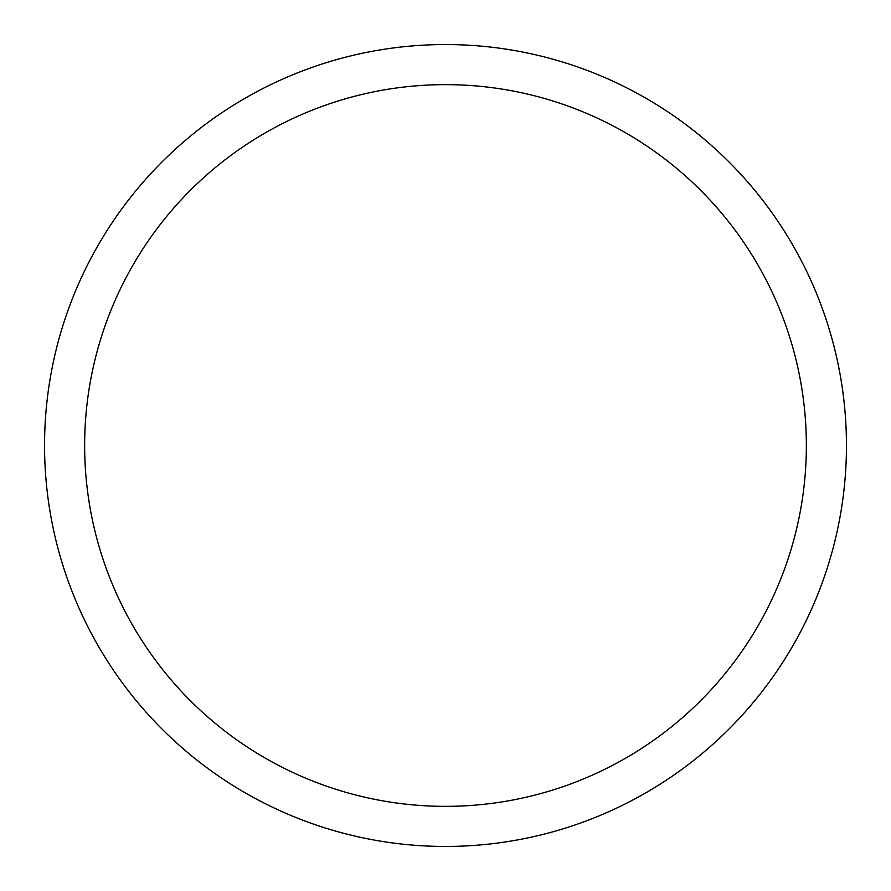 <?xml version="1.0" encoding="UTF-8"?>
<svg xmlns="http://www.w3.org/2000/svg" width="891" height="891" viewBox="0 0 891 891"><rect width="100%" height="100%" fill="white"/><g stroke="black" fill="none" stroke-linecap="round" stroke-linejoin="round"><path stroke-width="1.34" d="M445.5 44.55A400.95 400.95 0 0 1 846.45 445.5A400.95 400.95 0 0 1 445.5 846.45A400.95 400.95 0 0 1 44.55 445.5A400.95 400.95 0 0 1 445.5 44.55M445.5 84.645A360.855 360.855 0 0 1 806.355 445.5A360.855 360.855 0 0 1 445.5 806.355A360.855 360.855 0 0 1 84.645 445.5A360.855 360.855 0 0 1 445.5 84.645"/></g></svg>
